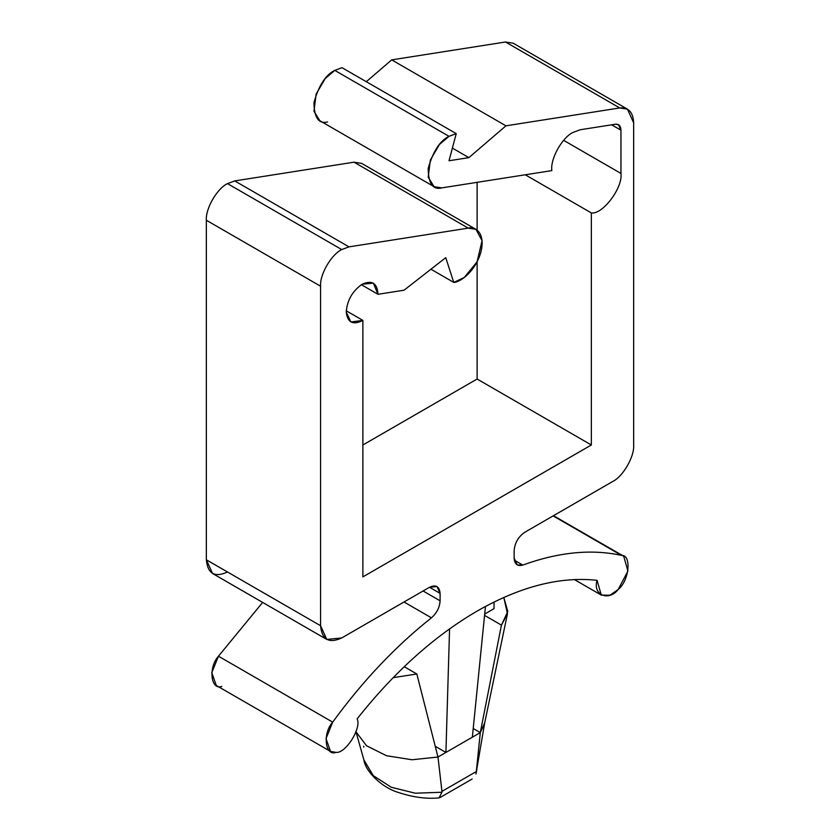 <?xml version="1.0" encoding="UTF-8"?>
<svg xmlns="http://www.w3.org/2000/svg" width="840" height="840" viewBox="0 0 840 840"><rect width="100%" height="100%" fill="white"/><g stroke="black" fill="none" stroke-linecap="round" stroke-linejoin="round"><path stroke-width="1.26" d="M627.459 109.169L513.23 43.218L505.502 42L619.742 107.951L627.459 109.169L633.654 122.871L633.654 444.99C634.599 456.519 622.965 476.679 612.497 481.625L524.716 532.308C518.332 536.77 514.805 542.871 514.133 550.63L514.133 558.065L517.23 564.911L522.806 565.068L514.311 560.165L522.806 565.068C558.621 552.079 591.528 548.856 621.537 555.387L553.13 515.897L623.721 556.238L627.921 571.053L618.167 589.501L609.903 595.235L601.283 595.098L597.072 580.325C560.112 576.272 520.128 586.53 477.12 611.09C434.112 636.184 394.128 672.105 357.157 718.83C361.798 727.976 345.608 753.722 336.063 752.377L330.508 751.422L326.014 738.591L332.693 722.148C362.702 680.967 395.608 646.191 431.424 617.831C436.779 613.106 439.677 607.436 440.097 600.81L440.097 593.376L437 586.53L429.524 587.265L341.733 637.949L326.77 639.44L320.576 625.737L320.576 286.209C319.631 274.669 331.264 254.52 341.733 249.564L348.968 246.866L234.738 180.915L227.504 183.614L341.733 249.564L227.504 183.614C217.035 188.57 205.401 208.719 206.346 220.259L320.576 286.209L206.346 220.259L206.346 559.787L320.576 625.737L206.346 559.787L212.541 573.478L326.77 639.44M475.955 229.352L361.725 163.401L354.007 162.183L468.237 228.134L475.955 229.352L482.055 240.702L477.068 261.87L464.257 277.515L453.768 282.397L430.941 269.22L453.768 282.397L445.736 257.659L404.072 290.199L377.969 294.294L361.337 284.697L377.969 294.294L373.338 283.122L362.124 284.235C352.38 291.092 347.088 300.394 346.258 312.144L350.899 321.983L362.88 320.407L346.269 310.81L362.88 320.407L362.88 576.891L591.35 444.98L591.35 212.929C602.669 214.778 623.081 187.551 620.96 173.45L620.96 130.2L618.481 124.719L615.395 124.226L580.199 129.759L572.964 132.458C562.086 137.487 550.085 159.169 551.849 170.604L441.777 187.887L434.06 186.669L428.211 177.209L430.353 160.03L439.425 144.522L449.012 136.332L456.246 133.633L342.017 67.683L334.782 70.382L449.012 136.332L334.782 70.382L325.195 78.572L316.123 94.08L313.981 111.258L319.82 120.719L434.06 186.669M494.036 608.643L485.268 613.715L494.036 608.643L494.036 602.028L494.036 608.643M485.195 615.751L501.438 625.128L507.801 611.436L503.8 597.45L507.455 613.778L501.438 625.128L485.195 615.751M393.183 677.649L416.829 673.985L404.219 666.708L416.829 673.985L393.183 677.649M437.976 757.029L445.914 752.451L435.246 746.298L445.914 752.451L437.976 757.029L411.999 759.759L386.536 755.738L366.555 745.773L355.992 731.808L366.555 745.773L386.536 755.738L411.999 759.759L437.976 757.029L441.945 791.385L437.976 757.029L416.829 673.985L437.976 757.029M363.93 760.064L373.296 775.667L391.304 787.269L415.338 793.223L441.977 792.236L441.945 791.385L476.322 771.54L480.291 732.606L476.238 772.453L484.68 722.904L480.291 732.606L472.353 737.184L480.291 732.606L473.55 728.711L480.291 732.606L501.438 625.128L480.291 732.606L484.628 723.208L507.455 613.778M472.353 737.184L445.914 752.451L472.353 737.184L485.457 606.438L472.353 737.184M476.784 769.997L476.238 772.453L476.322 771.54L441.945 791.385L441.977 792.236L415.275 793.212L391.209 787.227L373.191 775.572L363.888 759.896M355.824 731.283L363.909 759.98C365.127 770.69 381.119 787.332 398.171 792.393C413.038 797.307 426.657 799.134 439.036 797.885L441.977 792.236M363.762 747.075L363.678 746.193M449.568 628.876L445.914 752.451L449.568 628.876M327.548 121.936C318.759 124.236 314.223 117.789 313.95 102.596C318.748 85.512 325.7 74.77 334.782 70.382L342.017 67.683L456.246 133.633L449.012 160.755L468.888 157.637L452.393 148.113L468.888 157.637L505.943 125.822L619.742 107.951L505.502 42L391.713 59.871L505.943 125.822L391.713 59.871L366.293 81.701L391.713 59.871L505.502 42L518.144 49.298M611.646 124.814L620.96 130.2L611.646 124.814M563.64 140.353L620.96 173.45L563.64 140.353M525.263 174.783L591.35 212.929L525.263 174.783M477.12 182.343L477.12 230.139L477.12 182.343M477.12 261.786L477.12 379.029L591.35 444.98L477.12 379.029L362.88 444.98L477.12 379.029L477.12 261.786M348.968 246.866L468.237 228.134L354.007 162.183L234.738 180.915L348.968 246.866L341.733 249.564C331.264 254.52 319.631 274.669 320.576 286.209L320.576 625.737C321.919 639.692 328.976 643.766 341.733 637.949L429.524 587.265L440.097 593.376L429.524 587.265C435.897 584.367 439.425 586.394 440.097 593.376L440.097 600.81L423.077 590.982L440.097 600.81C439.677 607.436 436.779 613.106 431.424 617.831L404.009 601.997L431.424 617.831C395.608 646.191 362.702 680.967 332.693 722.148L218.463 656.198L332.693 722.148C322.413 733.32 324.996 756.525 336.063 752.377C345.608 753.722 361.798 727.976 357.157 718.83C394.128 672.105 434.112 636.184 477.12 611.09C520.128 586.53 560.112 576.272 597.072 580.325C592.431 594.825 608.622 601.871 618.167 589.501C629.244 580.86 631.827 554.683 621.537 555.387C591.528 548.856 558.621 552.079 522.806 565.068C517.451 566.528 514.563 564.197 514.133 558.065L514.133 550.63C514.805 542.871 518.332 536.77 524.716 532.308L612.497 481.625C622.965 476.679 634.599 456.519 633.654 444.99L633.654 122.871C633.139 112.182 628.499 107.216 619.742 107.951L505.943 125.822L468.888 157.637L449.012 160.755L456.246 133.633L449.012 136.332C439.929 140.721 432.978 151.463 428.18 168.546C428.453 183.74 432.989 190.186 441.777 187.887L551.849 170.604C550.085 159.169 562.086 137.487 572.964 132.458L580.199 129.759L615.395 124.226C618.901 123.931 620.76 125.927 620.96 130.2L620.96 173.45C623.081 187.551 602.669 214.778 591.35 212.929L591.35 444.98L362.88 576.891L362.88 320.407C353.105 325.364 347.56 322.613 346.258 312.144C347.088 300.394 352.38 291.092 362.124 284.235C372.036 279.804 377.318 283.164 377.969 294.294L404.072 290.199L445.736 257.659L453.768 282.397C459.291 282.566 475.251 272.265 480.879 252.137C485.961 232.103 474.338 226.128 468.237 228.134L348.968 246.866M221.834 686.427C210.756 690.564 208.173 667.37 218.463 656.198L262.647 602.417L218.463 656.198L211.775 672.641L216.279 685.472L330.508 751.422M227.504 571.998C214.746 577.815 207.69 573.741 206.346 559.787L206.346 220.259C205.401 208.719 217.035 188.57 227.504 183.614L234.738 180.915L354.007 162.183L366.649 169.481M439.919 797.611L472.154 779.005M475.955 774.071L476.784 769.986M623.721 556.238L553.497 515.697M601.283 595.098L574.361 579.558"/></g></svg>
